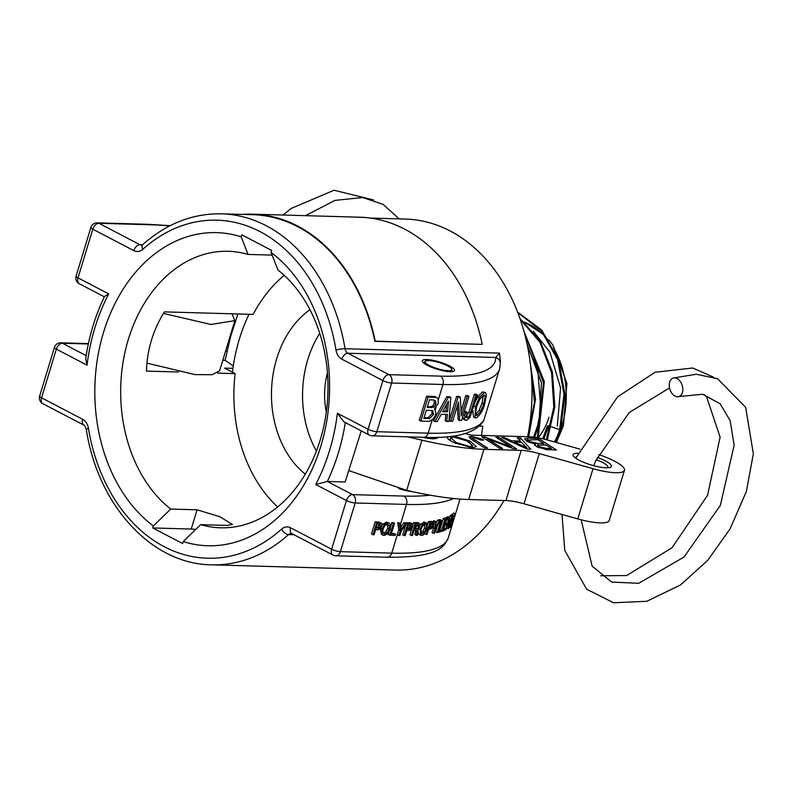 <?xml version="1.0" encoding="UTF-8"?>
<svg xmlns="http://www.w3.org/2000/svg" width="793" height="793" viewBox="0 0 793 793"><rect width="100%" height="100%" fill="white"/><g stroke="black" fill="none" stroke-linecap="round" stroke-linejoin="round"><path stroke-width="1.19" d="M412.013 491.571A16.802 3.806 -163.1 0 1 398.641 488.518M449.522 365.95A16.802 3.806 -163.1 0 1 454.478 370.519A16.802 3.806 -163.1 0 1 437.29 369.27A16.802 3.806 -163.1 0 1 422.322 360.746A16.802 3.806 -163.1 0 1 432.572 360.26A16.802 3.806 -163.1 0 1 449.522 365.95M284.231 275.369A138.299 103.645 -88.4 0 0 253.116 314.405L164.429 311.877C153.148 329.789 147.151 349.525 146.437 371.104L178.455 372.006M200.599 524.659L183.242 541.56L182.638 543.552L152.732 527.95L153.336 525.957A156.618 117.364 91.6 0 1 103.506 332.475A156.618 117.364 91.6 0 1 241.181 236.829L241.786 234.837L271.692 250.449L271.087 252.432L277.966 270.026A138.299 103.645 91.6 0 1 323.653 426.991A138.299 103.645 91.6 0 1 220.395 527.791A138.299 103.645 91.6 0 1 200.599 524.659L226.986 525.412L232.448 524.51L219.978 516.749L197.08 509.8L170.703 509.056A138.299 103.645 91.6 0 1 139.905 311.173A138.299 103.645 91.6 0 1 228.265 251.292A138.299 103.645 91.6 0 1 248.06 254.424L272.138 255.108M217.48 373.126L235.124 373.622A138.299 103.645 -88.4 0 0 277.639 506.935M327.45 372.879A64.848 48.591 -88.4 0 0 326.329 412.043M235.124 373.622L224.548 368.111L232.944 368.349M337.372 413.222L343.944 421.836L369.369 435.099A6.463 4.024 -62.4 0 1 368.081 429.251L337.372 413.222A169.107 126.731 91.6 0 1 315.723 484.493L327.34 481.47L345.163 481.975L361.241 430.867M479.428 426.069L482.798 426.158L481.43 435.426M222.793 360.24L225.113 360.3L233.291 365.96M153.336 525.957L170.703 509.056M152.732 527.95L191.232 529.04A21.54 4.887 -163.1 0 1 195.683 529.446M248.06 254.424L241.181 236.829M271.087 252.432A156.618 117.364 91.6 0 1 320.917 445.924A156.618 117.364 91.6 0 1 183.242 541.56M315.723 484.493L346.422 500.522L331.633 549.202L290.575 527.781A6.463 4.024 -62.4 0 0 291.864 533.63L332.921 555.05A6.463 4.024 -62.4 0 1 331.633 549.202A6.463 1.467 16.9 0 0 340.395 551.66L355.185 502.98A6.463 1.467 -163.1 0 1 346.422 500.522A6.463 4.024 -62.4 0 1 352.528 494.614L327.34 481.47A175.57 131.569 -88.4 0 0 345.292 422.54M41.553 397.828A6.463 4.024 117.6 0 0 42.842 403.687L83.899 425.107A6.463 4.024 -62.4 0 1 82.611 419.259L41.553 397.828L56.343 349.148A6.463 1.467 -163.1 0 1 54.439 347.393L39.65 396.074A6.463 1.467 16.9 0 0 41.553 397.828M86.159 355.611L62.459 343.25A6.463 4.024 117.6 0 0 56.343 349.148L87.052 365.167L85.713 358.495C89.004 336.301 95.279 315.614 104.527 296.443L108.7 293.896L78.001 277.877A6.463 4.024 117.6 0 0 79.29 283.725L104.349 296.81M76.098 276.123A6.463 1.467 16.9 0 0 78.001 277.877L92.791 229.197A6.463 1.467 -163.1 0 1 90.888 227.432L76.098 276.123A6.463 6.463 0 0 0 79.29 283.725M382.87 380.561A6.463 4.024 -62.4 0 1 388.976 374.663L347.919 353.242A6.463 4.024 117.6 0 0 341.813 359.14L382.87 380.561L368.081 429.251A6.463 1.467 16.9 0 0 376.844 431.709L391.633 383.029A6.463 1.467 -163.1 0 1 382.87 380.561M142.809 249.27A6.463 3.489 48.2 0 1 142.78 244.571L141.6 245.156A6.463 4.847 91.6 0 1 139.955 244.72L98.897 223.289A6.463 4.024 117.6 0 0 92.791 229.197L133.848 250.618A12.926 9.685 -88.4 0 0 142.809 249.27A169.107 126.731 91.6 0 1 336.014 350.08A12.926 9.685 -88.4 0 0 341.813 359.14M369.369 435.099A6.463 6.463 0 0 0 372.175 435.833A6.463 4.847 -88.4 0 0 376.844 431.709L428.17 433.166L432.195 419.943M440.303 376.12A6.463 4.847 -88.4 0 1 442.96 384.486L391.633 383.029A6.463 4.847 -88.4 0 0 388.976 374.663L440.303 376.12A208.965 47.362 -163.1 0 0 495.675 357.445L499.521 353.113L500.353 361.588M97.252 222.853L148.588 224.32A6.463 4.847 91.6 0 1 150.234 224.756L98.897 223.289A6.463 4.847 -88.4 0 0 97.252 222.853A6.463 6.463 0 0 0 90.888 227.432M88.33 343.984L62.459 343.25A6.463 4.847 -88.4 0 0 60.813 342.814A6.463 6.463 0 0 0 54.439 347.393M332.921 555.05A6.463 6.463 0 0 0 335.726 555.784A6.463 4.847 -88.4 0 0 340.395 551.66L391.732 553.127A6.463 4.847 91.6 0 1 387.053 557.241C438.916 557.618 443.971 547.011 448.323 537.723A215.428 48.829 -163.1 0 1 391.732 553.127L397.323 534.72M400.604 523.925L406.522 504.437L355.185 502.98A6.463 4.847 -88.4 0 0 352.528 494.614L403.865 496.081A6.463 4.847 91.6 0 1 406.522 504.437A215.428 48.829 16.9 0 0 453.546 498.49M420.796 421.103L419.299 420.33L426.614 396.232L434.316 396.45L436.854 397.501L428.111 397.015L420.796 421.103L429.251 421.351L432.77 419.378L435.149 415.909L435.991 413.133L434.514 408.593L438.271 403.538L438.103 398.8L436.854 397.501M527.613 346.62L537.842 370.41L540.816 409.019L537.585 425.702L533.57 437.112M534.631 437.24L538.695 425.752L541.5 382.93L527.107 344.172M547.448 425.821L542.729 438.767M533.293 331.236L549.955 352.171L560.582 387.946L557.301 425.94M543.919 439.054L548.558 425.841L550.629 426.555M549.024 417.227A53.855 40.364 91.6 0 1 538.1 437.805M400.941 526.869L403.915 522.736A215.428 48.829 16.9 0 0 405.223 522.756L406.72 523.529A217.579 49.315 -163.1 0 1 405.411 523.509L403.915 522.736M460.009 499.065L448.323 537.723M404.162 535.592A217.579 49.315 16.9 0 0 405.213 535.592L406.769 530.497A217.579 49.315 16.9 0 0 409.406 530.487L411.131 529.565L412.568 526.939L412.737 524.52L411.349 523.549A217.579 49.315 -163.1 0 1 407.82 523.549L404.162 535.592L402.666 534.809L405.649 524.996M406.175 523.251L406.323 522.765A215.428 48.829 16.9 0 0 409.852 522.765L410.566 522.904M411.468 535.533A217.579 49.315 16.9 0 0 412.459 535.503L414.035 530.339A217.579 49.315 16.9 0 0 416.573 530.249L417.059 532.371L416.365 535.354A217.579 49.315 16.9 0 0 417.505 535.285L418.07 529.407L419.854 526.661L420.151 524.223L418.615 523.37A217.579 49.315 -163.1 0 1 415.135 523.489L411.468 535.533L409.971 534.75L411.825 528.644M412.846 525.283L413.629 522.706A215.428 48.829 16.9 0 0 417.108 522.587L418.635 523.439M416.365 535.354L414.858 534.561L415.78 530.279M420.607 535.186L421.598 535.354C423.056 535.85 424.78 533.679 426.803 528.842L427.348 524.451L426.693 523.102L425.425 522.765L422.332 524.807L420.112 529.308L420.607 535.186L419.091 534.393L418.04 532.212M418.278 529.774L418.456 529.04M420.201 524.907L423.908 521.972L426.446 522.934M426.188 534.541A217.579 49.315 16.9 0 0 427.031 534.432L428.577 529.327A217.579 49.315 16.9 0 0 430.678 529.05L432.096 527.96L433.404 525.263L433.692 522.914L432.661 522.121A217.579 49.315 -163.1 0 1 429.846 522.488L426.188 534.541L424.651 533.739L424.889 532.946M427.387 524.738L428.309 521.695A215.428 48.829 16.9 0 0 431.114 521.318L432.145 522.111M433.612 533.392A217.579 49.315 16.9 0 0 434.366 533.233L435.803 528.515L440.174 520.723A217.579 49.315 -163.1 0 1 439.282 520.922L435.872 527.117L435.932 521.596A217.579 49.315 -163.1 0 1 434.98 521.764L435.05 528.663L433.612 533.392L432.056 532.569L433.493 527.851L433.474 525.035M433.444 522.349L433.424 520.951A215.428 48.829 16.9 0 0 434.376 520.783L435.932 521.596M435.922 523.39L437.716 520.099A215.428 48.829 16.9 0 0 438.598 519.901L440.174 520.723M444.457 522.756A215.428 48.829 16.9 0 0 444.893 522.577L446.538 523.43A217.579 49.315 -163.1 0 1 443.971 524.381L445.121 520.575A217.579 49.315 16.9 0 0 447.797 519.584L448.214 518.216A217.579 49.315 -163.1 0 1 444.903 519.415L441.245 531.459A217.579 49.315 16.9 0 0 444.655 530.22L445.071 528.842A217.579 49.315 -163.1 0 1 442.296 529.883L443.545 525.759A217.579 49.315 16.9 0 0 446.122 524.807L446.538 523.43M442.791 528.247A215.428 48.829 16.9 0 0 443.426 527.989L445.071 528.842M439.877 529.813L443.287 518.572A215.428 48.829 16.9 0 0 446.568 517.353L448.214 518.216M451.197 515.619L451.445 514.796A215.428 48.829 16.9 0 0 453.725 513.051L455.479 513.963A217.579 49.315 -163.1 0 1 453.16 515.688L449.502 527.732A217.579 49.315 16.9 0 0 451.891 525.947L452.307 524.579A217.579 49.315 -163.1 0 1 450.374 526.056L451.623 521.933A217.579 49.315 16.9 0 0 453.418 520.575L453.834 519.197A217.579 49.315 -163.1 0 1 452.04 520.555L453.2 516.749A217.579 49.315 16.9 0 0 455.063 515.341L455.479 513.963M437.161 532.609A217.579 49.315 16.9 0 0 440.462 531.707L440.878 530.339A217.579 49.315 -163.1 0 1 438.281 531.062L441.523 520.386A217.579 49.315 -163.1 0 1 440.819 520.565L437.161 532.609L435.585 531.786L437.478 525.541M439.114 520.168L439.243 519.742A215.428 48.829 16.9 0 0 439.946 519.564L441.523 520.386M438.707 529.674A215.428 48.829 16.9 0 0 439.272 529.496L440.878 530.339M444.021 528.297L444.932 525.263M445.636 522.964L446.509 520.089M447.232 517.7L447.46 516.967A215.428 48.829 16.9 0 0 448.104 516.669L449.76 517.532A217.579 49.315 -163.1 0 1 449.106 517.829L447.46 516.967M449.572 517.433L450.127 515.609A215.428 48.829 16.9 0 0 450.612 515.321L452.307 516.203A217.579 49.315 -163.1 0 1 451.812 516.491L450.127 515.609M399.186 523.35L400.237 530.765L398.82 535.493L397.313 534.71L398.75 529.982L397.689 522.567L400.534 523.39L397.689 522.567M389.789 535.235L395.102 535.384L395.519 534.016L391.306 533.897L394.547 523.221L393.447 523.192L389.789 535.235L388.292 534.452L388.996 532.143M390.721 526.463L391.95 522.409L394.547 523.221M391.534 533.164L395.519 534.016M382.94 535.156L384.159 535.444L387.698 533.818L390.206 529.367L390.533 524.857L389.274 523.152L387.995 522.855L384.357 524.619L381.978 529.03L381.72 533.62L382.94 535.156L381.443 534.373L380.313 528.842M382.018 524.916L386.498 522.072L389.274 523.152M372.968 534.76L371.471 533.976L375.129 521.933L378.866 522.032L381.165 523.003L376.625 522.706L372.968 534.76L374.068 534.789L375.614 529.684L378.42 529.764L380.263 528.901L381.76 526.304L381.879 523.866L378.866 522.032M483.998 419.666L483.482 420.885C475.631 433.265 455.638 438.727 423.502 437.29A6.463 4.847 -88.4 0 0 428.17 433.166A215.428 48.829 -163.1 0 0 483.998 419.666L499.56 369.082A215.428 48.829 16.9 0 1 442.96 384.486L438.41 399.484M500.403 361.003L500.294 363.234A6.463 6.275 177.8 0 0 495.675 357.445L347.919 353.242A6.463 4.847 91.6 0 1 345.024 348.712A6.463 1.08 170.6 0 0 336.014 350.08M464.282 411.696A215.428 48.829 16.9 0 0 465.699 411.478L467.246 412.281A217.579 49.315 -163.1 0 1 465.62 412.529L464.797 415.235L464.767 419.715L466.482 420.389L469.942 417.415L477.386 394.894A217.579 49.315 -163.1 0 1 475.899 395.211L470.487 413.024C469.02 416.583 467.949 418.119 467.255 417.653L466.74 417.594M465.699 416.84L468.921 412.211L474.333 394.399A215.428 48.829 16.9 0 0 475.81 394.081L477.386 394.894M465.332 420.26L463.3 419.021L462.844 416.454M434.98 421.509L433.493 420.726L446.816 396.698A215.428 48.829 16.9 0 0 449.334 396.678L450.83 397.462A217.579 49.315 -163.1 0 1 448.313 397.481L434.98 421.509A217.579 49.315 16.9 0 0 437.29 421.549L441.235 414.372A217.579 49.315 16.9 0 0 447.371 414.333L446.756 421.489A217.579 49.315 16.9 0 0 448.927 421.42L450.83 397.462M446.756 421.489L445.25 420.706L445.805 414.362M450.761 421.341L449.254 420.548L456.58 396.46A215.428 48.829 16.9 0 0 458.78 396.331L460.297 397.124A217.579 49.315 -163.1 0 1 458.086 397.243L450.761 421.341A217.579 49.315 16.9 0 0 452.644 421.232L458.493 402.011L459.702 420.637A217.579 49.315 16.9 0 0 461.635 420.409L468.96 396.322A217.579 49.315 -163.1 0 1 467.255 396.52L461.348 415.988L460.297 397.124M461.12 410.913L465.729 395.727A215.428 48.829 16.9 0 0 467.424 395.519L468.96 396.322M459.702 420.637L458.176 419.844L457.323 405.838M475.166 417.861L476.534 417.881C480.617 414.461 483.353 409.733 484.721 403.696L486.406 395.211L485.544 392.674L484.186 392.694L479.388 397.511L475.374 406.74L475.166 417.861L473.57 417.029L472.727 410.219M475.394 401.436L477.802 396.678L482.57 391.851L485.544 392.674M225.113 360.3L230.594 336.589L237.9 313.969M504.011 500.522A175.57 131.569 91.6 0 1 395.429 570.058L211.493 564.824A175.57 131.569 -88.4 0 0 288.543 534.601A6.463 3.489 -131.8 0 1 281.614 529.129A169.107 126.731 91.6 0 1 88.41 428.309A12.926 9.685 -88.4 0 0 82.611 419.259M370.103 218.045L405.421 219.056A175.57 131.569 91.6 0 1 527.632 436.735M433.474 399.94L435.605 400.921L435.882 404.083L434.177 406.72L432.096 407.572L427.169 407.433L429.479 399.821L433.474 399.94M426.337 410.179L432.79 410.655L433.523 414.471L429.578 418.585L423.829 418.426L426.337 410.179M428.111 397.015L426.614 396.232M427.387 406.7L430.599 406.789L432.691 405.947L434.395 403.3L433.979 399.979M434.177 406.72L432.691 405.947M424.047 417.693L428.081 417.812L432.026 413.698L431.907 410.377M412.063 523.687L409.852 522.765M410.923 524.916L411.547 526.958L409.783 529.119A217.579 49.315 -163.1 0 1 407.186 529.119L408.454 524.926A217.579 49.315 16.9 0 0 410.923 524.916L411.23 524.986M410.665 528.564L409.168 527.781L410.159 524.926M407.424 528.336A215.428 48.829 16.9 0 0 408.286 528.336L409.168 527.781M407.82 523.549L406.323 522.765M420.151 524.223L418.109 522.756M418.238 524.738L418.962 526.512L416.989 528.872A217.579 49.315 -163.1 0 1 414.452 528.971L415.701 524.837A217.579 49.315 16.9 0 0 418.238 524.738L418.694 524.827M414.709 528.118A215.428 48.829 16.9 0 0 415.482 528.088L417.594 524.768M415.135 523.489L413.629 522.706M417.059 532.371L415.552 531.588M425.058 524.153C426.386 523.578 426.693 525.115 425.97 528.782L424.334 532.311L422.045 533.986L421.331 533.858L421.053 529.248L422.728 525.739L425.742 524.262M420.518 533.193L422.818 531.518L424.443 527.989L424.77 524.193M422.332 524.807L420.815 524.024M433.692 522.914L431.114 521.318M432.235 523.499L432.601 525.392L431.065 527.682A217.579 49.315 -163.1 0 1 428.993 527.96L430.272 523.757A217.579 49.315 16.9 0 0 432.235 523.499L432.472 523.529M431.798 527.048L430.262 526.245L431.223 523.638M429.31 526.909A215.428 48.829 16.9 0 0 429.528 526.879L430.262 526.245M429.846 522.488L428.309 521.695M435.05 528.663L433.493 527.851M434.98 521.764L433.424 520.951M439.282 520.922L437.716 520.099M444.903 519.415L443.287 518.572M441.245 531.459L440.63 531.141M453.834 519.197L452.644 518.582M453.16 515.688L451.445 514.796M449.502 527.732L448.907 527.414M452.307 524.579L451.029 523.915M379.926 524.183L380.65 526.274L379.738 527.87L376.031 528.316L377.309 524.114L380.263 524.272M379.738 527.87L378.241 527.087L379.223 524.163M376.259 527.583L378.241 527.087M376.625 522.706L375.129 521.933M384.892 525.62L387.628 524.242L389.383 525.68L389.135 529.189L387.351 532.638L384.605 534.076L382.821 532.658L383.088 529.06L384.892 525.62M384.605 534.076L383.118 533.293L385.864 531.855L387.638 528.406L387.608 524.242M384.357 524.619L382.86 523.836M393.447 523.192L391.95 522.409M405.411 523.509L401.228 529.318L401.08 528.029L398.82 535.493A217.579 49.315 16.9 0 0 399.9 535.523L401.337 530.795L406.72 523.529M401.08 528.029L400.534 523.39M400.237 530.765L398.75 529.982M466.403 417.207L467.255 417.653L466.601 414.412L467.246 412.281M465.62 412.529L464.252 411.805M475.899 395.211L474.333 394.399M442.583 411.795L448.451 401.179L447.549 411.765A217.579 49.315 -163.1 0 1 442.583 411.795M447.549 411.765L446.043 410.982L446.608 404.539M443.019 411.022A215.428 48.829 16.9 0 0 446.043 410.982M448.313 397.481L446.816 396.698M440.819 520.565L439.243 519.742M458.086 397.243L456.58 396.46M467.255 396.52L465.729 395.727M483.413 395.459C485.346 393.933 485.445 396.758 483.69 403.915L480.826 411.171L477.406 415.126C475.314 416.266 475.116 413.351 476.791 406.373L479.824 399.176L483.413 395.459L484.325 395.449M480.826 411.171L479.19 410.318L475.79 414.283L477.406 415.126L476.424 415.116M479.19 410.318L482.045 403.052L483.244 395.519M479.388 397.511L477.802 396.678M449.106 517.829L445.448 529.873A217.579 49.315 16.9 0 0 446.003 529.625L448.927 520.01L448.085 528.574A217.579 49.315 16.9 0 0 448.65 528.247L452.307 516.203M448.085 528.574L446.568 527.781M451.812 516.491L448.858 526.225L449.76 517.532M445.448 529.873L444.853 529.565M517.829 312.62L541.361 330.8L557.578 359.606L563.982 394.428L559.66 429.687L560.651 429.717L564.963 394.052L558.302 358.902L541.659 330.027L517.641 312.135M547.269 439.937L554.852 406.72L552.414 372.026L540.202 341.059L519.97 318.479M538.189 437.815L544.335 381.641L523.985 331.375M528.693 436.765L535.533 399.276L530.041 361.241M546.367 439.689L553.831 407.007L551.601 372.839L539.894 342.16L520.297 319.44M537.257 437.647L543.522 382.91L524.51 333.308M527.702 436.735L534.442 402.299L530.725 366.931M560.651 429.717A50.048 37.509 91.6 0 1 555.219 442.167M551.541 426.872L559.66 429.687A50.048 37.509 91.6 0 1 554.357 441.929M225.599 351.012L227.006 351.051M231.982 313.8L234.827 320.64L210.888 324.476L163.467 313.423M146.923 363.135L195.078 374.603L211.999 374.722L219.582 370.827L234.827 320.64M428.726 360.587A13.937 3.162 -163.1 0 1 442.95 363.838A13.937 3.162 -163.1 0 1 451.732 369.241A13.937 3.162 -163.1 0 1 437.478 368.656A13.937 3.162 -163.1 0 1 425.316 361.211A13.937 3.162 -163.1 0 1 428.726 360.587M465.204 433.484A6.731 1.527 16.9 0 0 472.35 435.169L529.437 436.784A26.932 6.106 -163.1 0 1 547.507 440.006L579.881 449.106M349.346 470.784L406.7 490.371A127.911 28.994 16.9 0 0 468.683 499.511L505.944 500.571A26.932 6.106 -163.1 0 1 524.014 503.793L577.77 518.89A33.663 7.633 16.9 0 0 609.202 520.505L624.458 470.318A33.663 7.633 -163.1 0 1 593.015 468.703L539.27 453.606A26.932 6.106 16.9 0 0 521.189 450.384L483.928 449.324A127.911 28.994 -163.1 0 1 421.945 440.184L407.88 436.844M526.978 447.966L521.407 442.266L514.31 442.068L526.978 447.966L526.701 448.878M514.31 442.068L514.003 443.099M520.446 437.914L530.755 449.274L527.365 449.175L501.404 437.369L504.17 437.449L511.663 440.858L520.317 441.096L517.294 437.825L520.446 437.914L519.683 440.412M520.317 441.096L519.98 442.226M511.663 440.858L511.346 441.899M504.17 437.449L503.862 438.489M551.551 448.61L545.931 444.972L537.713 445.339L539.409 446.806L546.783 448.471L551.551 448.61L551.175 449.859M543.889 443.664L537.674 439.659L528.505 440.036L530.289 441.691L538.199 443.495L543.889 443.664L543.512 444.903M538.487 438.43L556.448 450.008L546.694 449.651L536.901 446.816L534.532 444.695L535.463 444.11L527.395 441.612L524.599 438.935L527.89 438.132L538.487 438.43L538.041 439.897M535.463 444.11L535.007 445.597M498.619 437.29L516.58 448.868L513.547 448.788L487.18 438.648L502.603 448.471L499.818 448.392L481.827 436.814L484.692 436.903L511.614 447.242L495.823 437.211L498.619 437.29L498.182 438.727M511.614 447.242L511.386 447.976M484.692 436.903L484.245 438.37M487.18 438.648L486.773 439.996M481.857 439.054L483.661 440.095L481.212 440.135L473.986 437.627L472.955 438.509L487.556 448.045L484.711 447.966L471.577 439.51L468.931 436.943L471.557 436.338L481.857 439.054L481.529 440.125M472.083 439.837L472.658 437.944L472.479 440.095M453.576 437.052L450.82 437.885L456.134 442.494L469.664 446.499L472.598 445.656L467.077 440.958L453.576 437.052M453.665 435.942L470.051 441.116L476.424 446.647L472.122 447.787L453.041 442.286L448.243 439.163L447.153 436.705M450.236 439.778L448.977 439.778M473.233 447.797L472.172 447.054M598.784 454.617A33.663 7.633 -163.1 0 1 624.458 470.318M422.54 437.26A20.36 4.609 16.9 0 0 435.704 438.579A20.36 4.609 16.9 0 0 437.905 437.27M577.919 453.269A20.033 4.54 16.9 0 0 574.172 456.956A20.033 4.54 16.9 0 0 590.924 464.876A20.033 4.54 16.9 0 0 609.262 467.612A20.033 4.54 16.9 0 0 605.505 460.911A20.033 4.54 16.9 0 0 597.377 457.442M596.277 459.771A16.802 3.806 -163.1 0 1 602.839 462.587A16.802 3.806 -163.1 0 1 607.795 467.156A16.802 3.806 -163.1 0 1 607.24 467.791M713.353 377.062L692.725 368.002L655.038 372.264L617.608 396.837L575.748 458.215A16.802 3.806 -163.1 0 1 575.639 457.383A16.802 3.806 -163.1 0 1 576.432 456.629M434.227 437.369A17.129 3.886 -163.1 0 1 434.277 438.093A17.129 3.886 -163.1 0 1 433.692 438.757M406.7 490.371L421.945 440.184M682.773 390.84A9.694 6.453 72.6 0 1 679.056 396.54A9.694 6.453 72.6 0 1 669.936 389.393A9.694 6.453 72.6 0 1 673.088 378.092A9.694 6.453 72.6 0 1 680.077 381.215A9.694 6.453 72.6 0 1 682.773 390.84M316.397 451.078A94.248 70.627 91.6 0 1 319.748 333.347M305.285 474.125A94.248 70.627 91.6 0 1 271.513 390.89A94.248 70.627 91.6 0 1 309.964 309.706M232.448 372.224A148.103 110.99 91.6 0 1 249.012 314.286M499.521 353.113L345.024 348.712A175.57 131.569 -88.4 0 0 221.485 213.823L252.858 214.715A175.57 131.569 91.6 0 1 374.851 341.327L481.797 344.37L375.248 341.168A176.115 131.975 -88.4 0 0 252.868 214.169A176.115 131.975 -88.4 0 0 242.549 214.417M252.868 214.169L359.804 217.213A176.115 131.975 91.6 0 1 482.184 344.212M197.08 509.8L191.232 529.04M87.052 365.167A169.107 126.731 91.6 0 1 108.7 293.896M290.575 527.781A12.926 9.685 -88.4 0 0 281.614 529.129M83.899 425.107C84.385 424.909 85.198 426.376 86.318 429.489A6.463 1.08 -9.4 0 1 88.41 428.309M294.025 534.75L288.543 534.601A6.463 4.847 91.6 0 1 291.378 533.481L291.864 533.63M142.512 244.789L139.955 244.72A6.463 4.024 117.6 0 0 133.848 250.618M150.234 224.756A208.965 47.362 -163.1 0 1 169.672 225.926M435.942 407.582L435.377 409.456M553.653 348.068A78.398 58.751 91.6 0 1 561.91 426A78.398 58.751 91.6 0 1 560.294 430.847M555.814 441.146A78.398 58.751 91.6 0 1 555.269 442.187M520.823 320.977A78.398 58.751 91.6 0 1 523.033 321.68M524.679 322.275A78.398 58.751 91.6 0 1 548.3 340.286M430.093 495.169A208.965 47.362 -163.1 0 1 403.865 496.081M435.991 413.133L435.149 415.909M435.813 397.234L434.316 396.45M432.096 407.572L430.599 406.789M435.882 404.083L434.395 403.3M435.605 400.921L434.108 400.148M429.578 418.585L428.081 417.812M433.523 414.471L432.026 413.698M411.547 526.958L410.05 526.175M409.783 529.119L408.286 528.336M416.989 528.872L415.482 528.088M418.962 526.512L417.455 525.729M418.615 523.37L417.108 522.587M416.523 534.244L415.017 533.451M424.334 532.311L422.818 531.518M425.97 528.782L424.443 527.989M422.045 533.986L420.845 533.362M420.112 529.308L418.813 528.634M425.425 522.765L423.908 521.972M432.601 525.392L431.055 524.589M431.065 527.682L429.528 526.879M380.65 526.274L379.153 525.491M378.796 528.396L377.299 527.613M387.351 532.638L385.864 531.855M389.135 529.189L387.638 528.406M381.978 529.03L380.729 528.376M387.995 522.855L386.498 522.072M464.797 415.235L463.429 414.511M464.48 419.011L462.943 418.208M470.487 413.024L468.921 412.211M483.69 403.915L482.045 403.052M475.374 406.74L474.006 406.016M484.186 392.694L482.57 391.851M524.014 503.793L539.27 453.606M521.189 450.384L505.944 500.571M483.928 449.324L468.683 499.511M520.773 445.022L520.466 446.043M539.409 446.806L539.101 447.817M546.783 448.471L546.427 449.621M530.289 441.691L529.972 442.732M538.199 443.495L537.148 446.945M527.89 438.132L526.909 441.354M502.831 443.812L502.574 444.655M492.047 441.681L491.61 443.118M471.557 436.338L470.755 438.965M474.829 439.837L474.373 441.314M456.134 442.494L455.787 443.614M469.664 446.499L469.337 447.569M451.148 436.279L450.087 439.778M470.051 441.116L469.654 442.415M447.629 436.665L447.232 437.964M593.015 468.703L577.77 518.89M86.318 429.489C97.826 505.131 151.602 564.299 211.493 564.824M142.78 244.571C166.56 223.586 192.788 213.337 221.485 213.823M39.65 396.074A6.463 6.463 0 0 0 42.842 403.687M372.175 435.833L423.502 437.29M556.389 442.494L563.476 425.534L566.916 383.406L553.058 345.361L549.143 340.098M520.803 320.917L522.865 321.532M524.441 322.067L545.148 335.637M60.813 342.814L88.419 343.597M500.304 363.214L499.56 369.082M148.588 224.32L170.178 225.678M387.053 557.241L335.726 555.784M412.112 523.707L410.615 522.924M433.275 522.21L431.729 521.407M364.106 217.431L349.554 216.925M373.562 199.975L334.061 190.241L291.299 208.381L282.913 215.032M399.087 218.868L383.128 204.366L362.669 197.526L334.983 200.381L305.384 215.666M425.316 361.211L423.492 362.867M451.732 369.241L452.327 371.62M434.167 437.369L433.751 438.717M537.218 446.974L537.713 445.339M527.94 441.889L528.505 440.036M450.018 440.531L450.82 437.885M471.944 447.787L472.598 445.656M679.056 396.55L702.568 394.25L720.153 403.766L730.175 420.746L734.14 445.2L720.331 505.438L684.012 557.043L638.732 583.301L611.651 582.072L592.153 566.172L581.16 519.802M593.64 465.65L595.93 460.495L629.265 412.509L669.54 387.906M704.214 394.597L706.652 396.976L720.103 437.161L707.574 495.258L672.028 547.765L626.658 575.54L600.747 575.768M673.307 378.033L696.323 374.246L717.556 378.697L745.658 407.354L753.35 453.765L746.372 491.412L730.115 528.812L707.713 560.354L680.563 584.907L646.801 601.282L613.554 602.759L586.602 589.189L564.775 550.401L562.009 514.469"/></g></svg>
